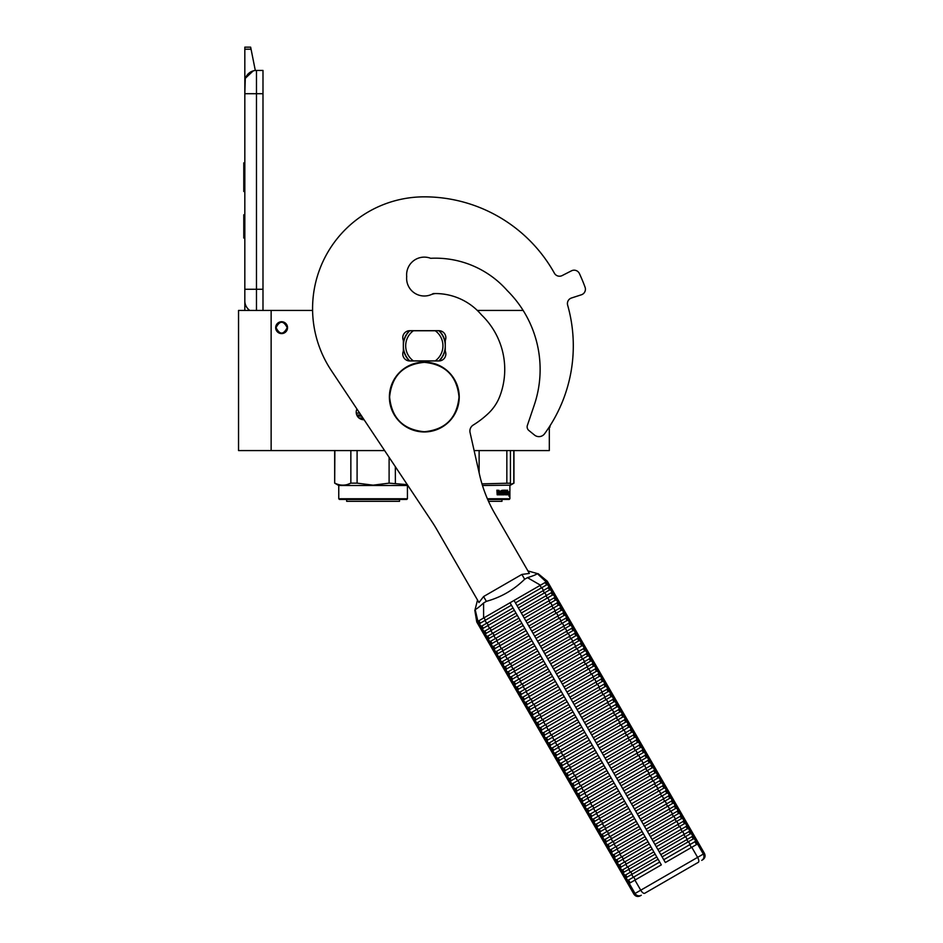 <?xml version="1.0" encoding="UTF-8"?>
<svg xmlns="http://www.w3.org/2000/svg" width="943" height="943" viewBox="0 0 943 943"><rect width="100%" height="100%" fill="white"/><g stroke="black" fill="none" stroke-linecap="round" stroke-linejoin="round"><path stroke-width="1.41" d="M549.321 426.873L549.321 450.577L474.129 450.577M384.614 450.577L271.136 450.577L271.136 310.436L312.593 310.436A111.745 111.745 0 0 1 424.315 196.839A111.745 111.745 0 0 0 331.299 370.505L431.977 521.715A139.67 139.67 0 0 1 436.68 529.282L478.973 602.542L483.582 596.542L521.88 574.428L529.377 573.438L494.792 513.534A139.67 139.67 0 0 1 479.492 474.423L470.062 432.554A6.978 6.978 0 0 1 473.209 425.069A93.121 93.121 0 0 0 488.403 413.376A46.561 46.561 0 0 0 499.99 395.836A75.652 75.652 0 0 0 481.496 314.891A60.293 60.293 0 0 0 435.23 293.556A18.624 18.624 0 0 0 430.916 294.723A17.693 17.693 0 0 1 406.704 276.558A17.693 17.693 0 0 1 430.645 258.299A95.679 95.679 0 0 1 507.287 290.621A111.038 111.038 0 0 1 534.268 405.03L527.514 425.022A4.656 4.656 0 0 0 528.858 430.479L534.54 435.077A6.978 6.978 0 0 0 544.571 433.768A148.982 148.982 0 0 0 567.639 305.131A5.823 5.823 0 0 1 571.434 298.012L581.407 294.77A5.823 5.823 0 0 0 585.073 287.25A171.107 171.107 0 0 0 579.403 273.553A5.823 5.823 0 0 0 571.482 270.818L562.146 275.58A5.823 5.823 0 0 1 554.413 273.234A148.982 148.982 0 0 0 424.315 196.839A148.982 148.982 0 0 1 554.425 273.234M271.136 310.436L238.544 310.436L238.544 450.577L271.136 450.577M523.153 310.436L477.323 310.436A60.293 60.293 0 0 0 433.214 293.603A17.693 17.693 0 0 1 431.269 294.581M281.615 321.728A5.941 5.941 0 0 0 275.674 327.669A5.941 5.941 0 0 0 281.615 333.598A5.941 5.941 0 0 0 287.544 327.669A5.941 5.941 0 0 0 281.615 321.728M364.081 419.729A7.568 7.568 0 0 1 356.925 408.979M362.088 419.541L363.786 419.729M403.356 342.686A21.182 21.182 0 0 1 409.486 330.698A6.978 6.978 0 0 1 409.757 330.687L438.86 330.687A6.978 6.978 0 0 1 445.261 340.47L445.261 351.173A6.978 6.978 0 0 1 438.86 360.957L409.757 360.957A6.978 6.978 0 0 1 403.356 351.173L403.356 340.47A6.978 6.978 0 0 1 409.757 330.687M438.86 330.687A6.978 6.978 0 0 1 439.143 330.698A21.182 21.182 0 0 1 445.261 342.686M403.356 348.957A21.182 21.182 0 0 0 409.486 360.945A6.978 6.978 0 0 0 409.757 360.957M438.86 360.957A6.978 6.978 0 0 0 439.143 360.945A21.182 21.182 0 0 0 445.261 348.957M287.202 327.669C283.478 320.455 279.753 320.455 276.028 327.669C279.753 334.871 283.478 334.871 287.202 327.669M256.472 310.436L256.472 289.253L262.991 289.253L262.991 70.43L256.472 70.43A11.634 11.634 0 0 0 244.826 82.065L244.826 93.711L245.274 78.87M262.991 289.253L262.991 310.436M244.826 310.436L244.826 93.711L262.991 93.711M256.472 70.43L256.472 289.253L244.826 289.253L244.826 300.9A11.634 11.634 45.2 0 0 249.801 310.436M244.826 240.371L244.826 252.005L244.826 240.371M244.826 49.201L244.826 47.15L250.649 47.15L251.062 49.201L244.826 49.201L244.826 82.065M245.545 78.057L253.219 70.89M251.062 49.201L255.305 70.489M250.649 47.15L244.826 47.15M244.826 214.756L243.777 214.756L243.777 238.037L244.826 238.037M244.826 162.844L243.777 162.844L243.777 170.388L244.826 170.388M244.826 184.463L243.777 184.463L243.777 170.388M244.826 191.5L243.777 191.5L243.777 184.463M244.826 163.552L243.777 163.552M359.743 413.211L359.212 412.421M356.76 414.967L360.91 414.967M356.277 413.081L359.212 413.081M407.435 498.764L406.739 499.46L339.456 499.46L338.761 498.764L407.435 498.764L407.435 485.504L338.761 485.504L334.682 483.146L334.859 450.577M373.098 450.577L357.091 450.577L357.091 483.146L373.098 485.162L389.105 483.146L389.105 457.308M350.855 450.577L350.855 483.146C345.527 485.81 340.187 485.81 334.859 483.146M347.519 484.454L350.855 483.146L357.091 483.146M395.341 466.679L395.388 483.17M407.305 484.643L389.105 483.146M358.953 417.985L362.914 417.985M360.874 419.152L363.692 419.152M399.514 501.322L399.514 499.46L399.514 501.322L346.67 501.322L346.67 499.46M338.761 498.764L338.761 485.504L338.761 498.764M509.161 499.46L509.892 498.764L509.161 499.46L487.696 499.46M509.892 498.764L509.892 485.504L509.868 498.764L487.39 498.764M510.446 484.596L510.446 483.146L481.979 483.865M510.446 450.577L510.446 483.146M506.839 450.577L506.839 483.146M479.127 450.577L479.127 472.773M482.474 485.504L510.446 485.162M508.996 491.81L508.855 493.224M507.994 491.598L507.841 493.224M508.407 491.81L509.456 491.81L509.314 493.224L508.147 493.224M509.02 493.389L509.02 494.816M509.456 491.81L508.171 493.389L507.912 494.816L508.713 494.816M509.02 494.792L509.491 491.81L509.326 493.389L508.171 493.389M509.491 494.792L508.972 496.277L509.161 494.816L507.912 494.816M499.212 491.091L498.788 494.816L497.185 494.816L499.106 494.816L499.212 491.091L500.957 491.091L501.051 492.222L499.943 492.222L500.709 493.083M500.709 492.222L499.943 492.222M500.615 493.943L499.625 493.943L500.957 493.943L501.051 493.083L499.943 493.083M504.175 494.816L499.625 494.816L504.175 494.816M507.216 493.943L507.086 494.816L505.259 494.816L505.083 491.22L503.692 491.091L503.692 492.222L504.764 492.588L504.364 494.45M504.764 492.588L504.764 494.45M503.314 491.091L503.314 492.222M507.652 490.219L507.523 494.816L505.259 494.816M507.216 492.222L507.216 493.083M507.334 490.219L506.91 493.083M506.379 490.219L506.379 493.943L507.287 493.943L507.334 493.083L506.521 493.083M505.99 490.219L505.578 493.814M505.99 492.222L505.083 492.222M505.035 490.584L503.303 490.219L505.259 490.219L505.035 491.091M505.436 490.584L505.436 492.222M502.76 493.943L502.218 490.219L502.76 493.943L504.293 493.814L503.091 492.729L503.303 490.219M502.218 490.219L502.218 493.943L501.311 493.943L501.311 490.584L501.664 493.943M498.847 490.219L498.576 492.222L497.586 492.222L496.878 490.219L497.185 494.816M496.878 490.219L497.598 490.219L497.892 492.222M499.625 493.943L499.625 494.816M505.99 493.083L505.919 493.943M497.715 493.943L498.576 493.943L498.576 493.083L497.598 493.083L497.715 493.943M497.598 493.083L497.409 493.943M501.947 501.322L501.947 499.46L501.971 501.322L488.521 501.322M509.892 485.504L513.959 483.146L510.446 484.454M513.794 450.577L513.794 483.146M409.816 330.687A20.946 20.946 0 0 0 409.757 330.745L413.376 330.745A18.624 18.624 0 0 0 413.376 360.898L409.757 360.898A20.946 20.946 0 0 1 409.757 330.745L411.513 330.745M438.801 360.957A20.946 20.946 0 0 0 438.801 330.687M411.513 360.898L409.757 360.898A20.946 20.946 0 0 0 409.816 360.957M437.104 330.745L413.376 330.745M437.104 360.898L435.253 360.898A18.624 18.624 0 0 0 435.253 330.745M435.253 360.898L413.376 360.898M527.927 570.928L537.239 573.544C536.767 574.393 533.514 575.772 527.467 577.658L524.662 579.226C513.805 589.929 501.039 597.296 486.352 601.351L483.582 602.99C478.914 607.292 476.097 609.426 475.131 609.402L477.523 600.031M547.258 581.277L546.174 581.902L537.239 573.544M479.221 623.783L479.032 625.775L481.967 630.855L483.783 631.68L515.986 613.091L511.424 605.194L479.221 623.783L477.912 621.319L476.816 621.944L479.032 625.775L480.859 626.6L481.908 625.999L513.051 608.011L510.022 602.777L483.606 618.03L540.469 585.19L514.053 600.443L665.369 862.527L697.49 843.985L703.313 854.075L633.896 894.141L476.757 621.979L474.8 610.204M527.467 577.658L540.469 585.19L546.256 581.855L547.647 584.283L515.456 602.872L517.082 605.689L543.097 590.672A1.721 0.695 -120 0 0 542.685 589.021A1.721 0.695 -120 0 0 541.459 587.854L540.068 585.426M547.27 581.277L698.574 843.36L697.49 843.985M483.582 602.99L483.606 618.03L477.912 621.319L475.131 609.402M480.859 626.6L482.156 628.863L481.967 630.855L484.891 635.936L486.718 636.761L518.921 618.172L517.283 615.355L491.279 630.372L489.971 628.109A1.721 0.695 -120 0 1 488.757 626.942A1.721 0.695 -120 0 1 488.344 625.292L514.359 610.274L661.338 864.861L634.922 880.114L640.745 890.192A4.656 1.874 -120 0 0 644.694 893.292L698.315 862.326A4.656 1.874 -120 0 0 697.608 857.364L691.785 847.285M547.647 584.283A1.721 1.721 60 0 1 549.286 587.1L550.582 589.363A1.721 1.721 60 0 1 552.209 592.18L553.517 594.444A1.721 1.721 60 0 1 555.144 597.261L556.453 599.524A1.721 1.721 60 0 1 558.079 602.341L559.388 604.604A1.721 1.721 60 0 1 561.014 607.422L562.311 609.685A1.721 1.721 60 0 1 563.949 612.502L565.246 614.765A1.721 1.721 60 0 1 566.884 617.582L568.181 619.846A1.721 1.721 60 0 1 569.808 622.663L571.116 624.926A1.721 1.721 60 0 1 572.743 627.743L574.051 630.007A1.721 1.721 60 0 1 575.678 632.824L576.986 635.087A1.721 1.721 60 0 1 578.613 637.904L579.921 640.167A1.721 1.721 60 0 1 581.548 642.985L582.845 645.248A1.721 1.721 60 0 1 584.483 648.065L585.78 650.328A1.721 1.721 60 0 1 587.406 653.145L588.715 655.409A1.721 1.721 60 0 1 590.342 658.226L591.65 660.489A1.721 1.721 60 0 1 593.277 663.306L594.585 665.569A1.721 1.721 60 0 1 596.212 668.387L597.52 670.65A1.721 1.721 60 0 1 599.147 673.467L600.443 675.73A1.721 1.721 60 0 1 602.082 678.547L603.379 680.811A1.721 1.721 60 0 1 605.005 683.628L606.314 685.891A1.721 1.721 60 0 1 607.94 688.708L609.249 690.971A1.721 1.721 60 0 1 610.875 693.789L612.184 696.052A1.721 1.721 60 0 1 613.81 698.869L615.119 701.132A1.721 1.721 60 0 1 616.746 703.95L618.042 706.213A1.721 1.721 60 0 1 619.681 709.03L620.977 711.293A1.721 1.721 60 0 1 622.616 714.11L623.912 716.374A1.721 1.721 60 0 1 625.539 719.191L626.847 721.454A1.721 1.721 60 0 1 628.474 724.271L629.783 726.534A1.721 1.721 60 0 1 631.409 729.352L632.718 731.615A1.721 1.721 60 0 1 634.344 734.432L635.641 736.695A1.721 1.721 60 0 1 637.279 739.512L638.576 741.776A1.721 1.721 60 0 1 640.214 744.593L641.511 746.856A1.721 1.721 60 0 1 643.138 749.673L644.446 751.936A1.721 1.721 60 0 1 646.073 754.754L647.381 757.017A1.721 1.721 60 0 1 649.008 759.834L650.316 762.097A1.721 1.721 60 0 1 651.943 764.914L653.24 767.178A1.721 1.721 60 0 1 654.878 769.995L656.175 772.258A1.721 1.721 60 0 1 657.813 775.075L659.11 777.338A1.721 1.721 60 0 1 660.737 780.156L662.045 782.419A1.721 1.721 60 0 1 663.672 785.236L664.98 787.499A1.721 1.721 60 0 1 666.607 790.317L667.915 792.58A1.721 1.721 60 0 1 669.542 795.397L670.85 797.66A1.721 1.721 60 0 1 672.477 800.477L673.774 802.741A1.721 1.721 60 0 1 675.412 805.558L676.709 807.821A1.721 1.721 60 0 1 678.335 810.638L679.644 812.901A1.721 1.721 60 0 1 681.27 815.719L682.579 817.982A1.721 1.721 60 0 1 684.205 820.799L685.514 823.062A1.721 1.721 60 0 1 687.141 825.879L688.449 828.143A1.721 1.721 60 0 1 690.076 830.96L691.372 833.223A1.721 1.721 60 0 1 693.011 836.04L694.307 838.303A1.721 1.721 60 0 1 695.934 841.121L697.572 843.938M657.059 848.134L657.872 849.549L683.887 834.531A1.721 0.695 -120 0 0 683.475 832.881A1.721 0.695 -120 0 0 682.26 831.714L656.245 846.731L657.059 848.134M659.181 851.812L660.807 854.629L686.822 839.612A1.721 0.695 -120 0 0 686.41 837.962A1.721 0.695 -120 0 0 685.196 836.795L659.181 851.812M654.124 843.054L654.937 844.468L680.952 829.451A1.721 0.695 -120 0 0 680.54 827.801A1.721 0.695 -120 0 0 679.325 826.634L653.31 841.651L654.124 843.054M651.2 837.973L652.014 839.388L678.017 824.371A1.721 0.695 -120 0 0 677.616 822.72A1.721 0.695 -120 0 0 676.39 821.553L650.375 836.571L651.2 837.973M648.265 832.893L649.079 834.307L675.082 819.29A1.721 0.695 -120 0 0 674.681 817.64A1.721 0.695 -120 0 0 673.455 816.473L647.452 831.49L648.265 832.893M645.33 827.813L646.144 829.227L672.159 814.21A1.721 0.695 -120 0 0 671.746 812.56A1.721 0.695 -120 0 0 670.52 811.393L644.517 826.41L645.33 827.813M642.395 822.732L643.209 824.147L669.224 809.129A1.721 0.695 -120 0 0 668.811 807.479A1.721 0.695 -120 0 0 667.597 806.312L641.582 821.329L642.395 822.732M639.46 817.652L640.273 819.066L666.288 804.049A1.721 0.695 -120 0 0 665.876 802.399A1.721 0.695 -120 0 0 664.662 801.232L638.647 816.249L639.46 817.652M636.525 812.571L637.338 813.986L663.353 798.969A1.721 0.695 -120 0 0 662.941 797.318A1.721 0.695 -120 0 0 661.727 796.151L635.712 811.169L636.525 812.571M633.59 807.491L634.415 808.905L660.418 793.888A1.721 0.695 -120 0 0 660.017 792.238A1.721 0.695 -120 0 0 658.792 791.071L632.777 806.088L633.59 807.491M630.667 802.41L631.48 803.825L657.483 788.808A1.721 0.695 -120 0 0 657.082 787.157A1.721 0.695 -120 0 0 655.856 785.99L629.853 801.008L630.667 802.41M627.732 797.33L628.545 798.745L654.56 783.727A1.721 0.695 -120 0 0 654.147 782.077A1.721 0.695 -120 0 0 652.921 780.91L626.918 795.927L627.732 797.33M624.796 792.25L625.61 793.664L651.625 778.647A1.721 0.695 -120 0 0 651.212 776.997A1.721 0.695 -120 0 0 649.986 775.83L623.983 790.847L624.796 792.25M621.861 787.169L622.675 788.584L648.69 773.566A1.721 0.695 -120 0 0 648.277 771.916A1.721 0.695 -120 0 0 647.063 770.749L621.048 785.767L621.861 787.169M618.926 782.089L619.74 783.503L645.755 768.486A1.721 0.695 -120 0 0 645.342 766.836A1.721 0.695 -120 0 0 644.128 765.669L618.113 780.686L618.926 782.089M615.991 777.008L616.816 778.423L642.82 763.406A1.721 0.695 -120 0 0 642.407 761.755A1.721 0.695 -120 0 0 641.193 760.588L615.178 775.606L615.991 777.008M613.068 771.928L613.881 773.343L639.884 758.325A1.721 0.695 -120 0 0 639.484 756.675A1.721 0.695 -120 0 0 638.258 755.508L612.243 770.525L613.068 771.928M610.133 766.848L610.946 768.262L636.961 753.245A1.721 0.695 -120 0 0 636.549 751.595A1.721 0.695 -120 0 0 635.323 750.428L609.319 765.445L610.133 766.848M607.198 761.767L608.011 763.182L634.026 748.164A1.721 0.695 -120 0 0 633.613 746.514A1.721 0.695 -120 0 0 632.388 745.347L606.384 760.364L607.198 761.767M604.263 756.687L605.076 758.101L631.091 743.084A1.721 0.695 -120 0 0 630.678 741.434A1.721 0.695 -120 0 0 629.464 740.267L603.449 755.284L604.263 756.687M601.328 751.606L602.141 753.021L628.156 738.004A1.721 0.695 -120 0 0 627.743 736.353A1.721 0.695 -120 0 0 626.529 735.186L600.514 750.204L601.328 751.606M598.392 746.526L599.218 747.94L625.221 732.923A1.721 0.695 -120 0 0 624.808 731.273A1.721 0.695 -120 0 0 623.594 730.106L597.579 745.123L598.392 746.526M595.469 741.446L596.282 742.86L622.286 727.843A1.721 0.695 -120 0 0 621.885 726.193A1.721 0.695 -120 0 0 620.659 725.026L594.644 740.043L595.469 741.446M592.534 736.365L593.347 737.78L619.362 722.762A1.721 0.695 -120 0 0 618.95 721.112A1.721 0.695 -120 0 0 617.724 719.945L591.721 734.962L592.534 736.365M589.599 731.285L590.412 732.699L616.427 717.682A1.721 0.695 -120 0 0 616.015 716.032A1.721 0.695 -120 0 0 614.789 714.865L588.786 729.882L589.599 731.285M586.664 726.204L587.477 727.619L613.492 712.602A1.721 0.695 -120 0 0 613.08 710.951A1.721 0.695 -120 0 0 611.866 709.784L585.851 724.802L586.664 726.204M583.729 721.124L584.542 722.538L610.557 707.521A1.721 0.695 -120 0 0 610.145 705.871A1.721 0.695 -120 0 0 608.93 704.704L582.915 719.721L583.729 721.124M580.794 716.043L581.619 717.458L607.622 702.441A1.721 0.695 -120 0 0 607.209 700.79A1.721 0.695 -120 0 0 605.995 699.623L579.98 714.641L580.794 716.043M577.87 710.963L578.684 712.378L604.687 697.36A1.721 0.695 -120 0 0 604.286 695.71A1.721 0.695 -120 0 0 603.06 694.543L577.045 709.56L577.87 710.963M574.935 705.883L575.749 707.297L601.752 692.28A1.721 0.695 -120 0 0 601.351 690.63A1.721 0.695 -120 0 0 600.125 689.463L574.122 704.48L574.935 705.883M572 700.802L572.814 702.217L598.829 687.199A1.721 0.695 -120 0 0 598.416 685.549A1.721 0.695 -120 0 0 597.19 684.382L571.187 699.4L572 700.802M569.065 695.722L569.878 697.136L595.893 682.119A1.721 0.695 -120 0 0 595.481 680.469A1.721 0.695 -120 0 0 594.267 679.302L568.252 694.319L569.065 695.722M566.13 690.641L566.943 692.056L592.958 677.039A1.721 0.695 -120 0 0 592.546 675.388A1.721 0.695 -120 0 0 591.332 674.221L565.317 689.239L566.13 690.641M563.195 685.561L564.008 686.975L590.023 671.958A1.721 0.695 -120 0 0 589.611 670.308A1.721 0.695 -120 0 0 588.397 669.141L562.382 684.158L563.195 685.561M560.272 680.481L561.085 681.895L587.088 666.878A1.721 0.695 -120 0 0 586.687 665.228A1.721 0.695 -120 0 0 585.462 664.061L559.447 679.078L560.272 680.481M557.337 675.4L558.15 676.815L584.153 661.797A1.721 0.695 -120 0 0 583.752 660.147A1.721 0.695 -120 0 0 582.526 658.98L556.523 673.997L557.337 675.4M554.401 670.32L555.215 671.734L581.23 656.717A1.721 0.695 -120 0 0 580.817 655.067A1.721 0.695 -120 0 0 579.591 653.9L553.588 668.917L554.401 670.32M551.466 665.239L552.28 666.654L578.295 651.637A1.721 0.695 -120 0 0 577.882 649.986A1.721 0.695 -120 0 0 576.668 648.819L550.653 663.837L551.466 665.239M548.531 660.159L549.345 661.573L575.36 646.556A1.721 0.695 -120 0 0 574.947 644.906A1.721 0.695 -120 0 0 573.733 643.739L547.718 658.756L548.531 660.159M545.596 655.079L546.41 656.493L572.425 641.476A1.721 0.695 -120 0 0 572.012 639.825A1.721 0.695 -120 0 0 570.798 638.659L544.783 653.676L545.596 655.079M542.661 649.998L543.486 651.413L569.489 636.395A1.721 0.695 -120 0 0 569.089 634.745A1.721 0.695 -120 0 0 567.863 633.578L541.848 648.595L542.661 649.998M539.738 644.918L540.551 646.332L566.554 631.315A1.721 0.695 -120 0 0 566.154 629.665A1.721 0.695 -120 0 0 564.928 628.498L538.924 643.515L539.738 644.918M536.803 639.837L537.616 641.252L563.631 626.235A1.721 0.695 -120 0 0 563.219 624.584A1.721 0.695 -120 0 0 561.993 623.417L535.989 638.435L536.803 639.837M533.868 634.757L534.681 636.171L560.696 621.154A1.721 0.695 -120 0 0 560.283 619.504A1.721 0.695 -120 0 0 559.058 618.337L533.054 633.354L533.868 634.757M530.933 629.676L531.746 631.091L557.761 616.074A1.721 0.695 -120 0 0 557.348 614.423A1.721 0.695 -120 0 0 556.134 613.256L530.119 628.274L530.933 629.676M527.997 624.596L528.811 626.011L554.826 610.993A1.721 0.695 -120 0 0 554.413 609.343A1.721 0.695 -120 0 0 553.199 608.176L527.184 623.193L527.997 624.596M525.062 619.516L525.888 620.93L551.891 605.913A1.721 0.695 -120 0 0 551.478 604.263A1.721 0.695 -120 0 0 550.264 603.096L524.249 618.113L525.062 619.516M522.139 614.435L522.952 615.85L548.956 600.832A1.721 0.695 -120 0 0 548.555 599.182A1.721 0.695 -120 0 0 547.329 598.015L521.326 613.033L522.139 614.435M519.204 609.355L520.017 610.769L546.032 595.752A1.721 0.695 -120 0 0 545.62 594.102A1.721 0.695 -120 0 0 544.394 592.935L518.391 607.952L519.204 609.355M483.783 631.68L485.091 633.944L484.891 635.936L487.826 641.016L489.653 641.841L521.856 623.252L520.218 620.435L488.026 639.024L487.826 641.016L628.132 884.027L634.922 880.114M492.588 646.922L524.779 628.333L523.153 625.515L490.961 644.104L490.761 646.096L492.588 646.922L493.884 649.185L493.696 651.177L495.523 652.002L496.82 654.265L496.631 656.257L498.458 657.082L499.755 659.346L499.566 661.338L501.381 662.163L502.69 664.426L502.489 666.418L504.316 667.243L505.625 669.506L505.424 671.499L507.251 672.324L508.56 674.587L508.36 676.579L510.187 677.404L511.495 679.667L511.295 681.659L513.122 682.484L514.418 684.748L514.23 686.74L516.057 687.565L517.353 689.828L517.165 691.82L518.98 692.657L520.288 694.908L520.088 696.901L521.915 697.737L523.224 699.989L523.023 701.981L524.85 702.818L526.159 705.069L525.958 707.061L527.785 707.898L529.094 710.15L528.893 712.142L530.72 712.979L532.017 715.23L531.828 717.222L533.655 718.059L534.952 720.311L534.764 722.303L536.579 723.14L537.887 725.391L537.699 727.383L539.514 728.22L540.822 730.471L540.622 732.463L542.449 733.3L543.757 735.552L543.557 737.544L545.384 738.381L546.692 740.632L546.492 742.624L548.319 743.461L549.616 745.713L549.427 747.705L551.254 748.542L552.551 750.793L552.362 752.785L554.178 753.622L555.486 755.873L555.297 757.866L557.113 758.702L558.421 760.954L558.221 762.946L560.048 763.783L561.356 766.034L561.156 768.026L562.983 768.863L564.291 771.115L564.091 773.107L565.918 773.944L567.214 776.195L567.026 778.187L568.853 779.024L570.15 781.275L569.961 783.268L571.788 784.105L573.085 786.356L572.896 788.348L574.711 789.185L576.02 791.436L575.819 793.428L577.646 794.265L578.955 796.517L578.754 798.509L580.582 799.346L581.89 801.597L581.69 803.589L583.517 804.426L584.813 806.678L584.625 808.67L586.452 809.507L587.748 811.758L587.56 813.75L589.387 814.587L590.683 816.838L590.495 818.83L592.31 819.667L593.619 821.919L593.418 823.911L595.245 824.748L596.554 826.999L596.353 828.991L598.18 829.828L599.489 832.08L599.288 834.072L601.115 834.909L602.424 837.16L602.223 839.152L604.05 839.989L605.347 842.24L605.158 844.233L606.986 845.069L608.282 847.321L608.094 849.313L609.909 850.15L611.217 852.401L611.017 854.393L612.844 855.23L614.152 857.482L613.952 859.474L615.779 860.311L617.087 862.562L616.887 864.554L618.714 865.391L620.023 867.643L619.822 869.635L621.649 870.472L622.946 872.723L622.757 874.715L624.584 875.552L625.881 877.803L625.692 879.795L627.508 880.632L629.146 883.45M495.523 652.002L527.715 633.413L526.088 630.596L493.884 649.185M498.458 657.082L530.65 638.494L529.023 635.676L496.82 654.265M501.381 662.163L533.585 643.574L531.958 640.757L499.755 659.346M504.316 667.243L536.52 648.654L534.881 645.837L502.69 664.426M507.251 672.324L539.455 653.735L537.816 650.918L505.625 669.506M510.187 677.404L542.378 658.815L540.752 655.998L508.56 674.587M513.122 682.484L545.313 663.896L543.687 661.078L511.495 679.667M516.057 687.565L548.248 668.976L546.622 666.159L514.418 684.748M518.98 692.657L551.183 674.056L549.557 671.239L517.353 689.828M521.915 697.737L554.119 679.137L552.492 676.32L520.288 694.908M524.85 702.818L557.054 684.217L555.415 681.4L523.224 699.989M527.785 707.898L559.977 689.298L558.35 686.48L526.159 705.069M530.72 712.979L562.912 694.378L561.285 691.561L529.094 710.15M533.655 718.059L565.847 699.458L564.22 696.641L532.017 715.23M536.579 723.14L568.782 704.539L567.156 701.722L534.952 720.311M539.514 728.22L571.717 709.619L570.091 706.802L537.887 725.391M542.449 733.3L574.652 714.7L573.014 711.882L540.822 730.471M545.384 738.381L577.576 719.78L575.949 716.963L543.757 735.552M548.319 743.461L580.511 724.861L578.884 722.043L546.692 740.632M551.254 748.542L583.446 729.941L581.819 727.124L549.616 745.713M554.178 753.622L586.381 735.021L584.754 732.204L552.551 750.793M557.113 758.702L589.316 740.102L587.689 737.285L555.486 755.873M560.048 763.783L592.251 745.182L590.613 742.365L558.421 760.954M562.983 768.863L595.174 750.263L593.548 747.445L561.356 766.034M565.918 773.944L598.11 755.343L596.483 752.526L564.291 771.115M568.853 779.024L601.045 760.423L599.418 757.606L567.214 776.195M571.788 784.105L603.98 765.504L602.353 762.687L570.15 781.275M574.711 789.185L606.915 770.596L606.101 769.182L605.288 767.767L573.085 786.356M577.646 794.265L609.85 775.676L608.211 772.847L576.02 791.436M580.582 799.346L612.785 780.757L611.147 777.928L578.955 796.517M583.517 804.426L615.708 785.837L614.082 783.008L581.89 801.597M586.452 809.507L618.643 790.918L617.017 788.089L584.813 806.678M589.387 814.587L621.578 795.998L619.952 793.169L587.748 811.758M592.31 819.667L624.514 801.078L623.7 799.664L622.887 798.25L590.683 816.838M595.245 824.748L627.449 806.159L626.635 804.744L625.81 803.33L593.619 821.919M598.18 829.828L630.384 811.239L628.745 808.41L596.554 826.999M601.115 834.909L633.307 816.32L632.494 814.905L631.68 813.491L599.489 832.08M604.05 839.989L636.242 821.4L635.429 819.986L634.615 818.571L602.424 837.16M606.986 845.069L639.177 826.481L637.551 823.652L605.347 842.24M609.909 850.15L642.112 831.561L640.486 828.732L608.282 847.321M612.844 855.23L645.047 836.641L643.409 833.812L611.217 852.401M615.779 860.311L647.982 841.722L646.344 838.893L614.152 857.482M618.714 865.391L650.906 846.802L649.279 843.973L617.087 862.562M621.649 870.472L653.841 851.883L652.214 849.054L620.023 867.643M624.584 875.552L656.776 856.963L655.149 854.134L622.946 872.723M627.508 880.632L659.711 862.043L658.898 860.629L658.084 859.214L625.881 877.803M694.307 838.303L662.116 856.892L663.742 859.71L689.757 844.692L691.384 847.509M549.286 587.1L543.097 590.672L544.394 592.935L549.533 589.964A1.721 1.662 60 0 1 551.16 592.793L546.032 595.752L547.329 598.015L552.457 595.045A1.721 1.662 60 0 1 554.095 597.874L548.956 600.832L550.264 603.096L555.392 600.125A1.721 1.662 60 0 1 557.018 602.954L551.891 605.913L553.199 608.176L558.327 605.206A1.721 1.662 60 0 1 559.953 608.035L554.826 610.993L556.134 613.256L561.262 610.286A1.721 1.662 60 0 1 562.888 613.115L557.761 616.074L559.058 618.337L564.197 615.366A1.721 1.662 60 0 1 565.824 618.195L560.696 621.154L561.993 623.417L567.132 620.447A1.721 1.662 60 0 1 568.759 623.276L563.631 626.235L564.928 628.498L570.055 625.527A1.721 1.662 60 0 1 571.694 628.356L566.554 631.315L567.863 633.578L572.99 630.608A1.721 1.662 60 0 1 574.617 633.437L569.489 636.395L570.798 638.659L575.925 635.688A1.721 1.662 60 0 1 577.552 638.517L572.425 641.476L573.733 643.739L578.861 640.769A1.721 1.662 60 0 1 580.487 643.597L575.36 646.556L576.668 648.819L581.796 645.849A1.721 1.662 60 0 1 583.422 648.678L578.295 651.637L579.591 653.9L584.731 650.929A1.721 1.662 60 0 1 586.357 653.758L581.23 656.717L582.526 658.98L587.654 656.01A1.721 1.662 60 0 1 589.292 658.839L584.153 661.797L585.462 664.061L590.589 661.09A1.721 1.662 60 0 1 592.216 663.919L587.088 666.878L588.397 669.141L593.524 666.171A1.721 1.662 60 0 1 595.151 669L590.023 671.958L591.332 674.221L596.459 671.251A1.721 1.662 60 0 1 598.086 674.08L592.958 677.039L594.267 679.302L599.394 676.331A1.721 1.662 60 0 1 601.021 679.16L595.893 682.119L597.19 684.382L602.329 681.412A1.721 1.662 60 0 1 603.956 684.241L598.829 687.199L600.125 689.463L605.253 686.492A1.721 1.662 60 0 1 606.891 689.321L601.752 692.28L603.06 694.543L608.188 691.573A1.721 1.662 60 0 1 609.826 694.402L604.687 697.36L605.995 699.623L611.123 696.653A1.721 1.662 60 0 1 612.75 699.482L607.622 702.441L608.93 704.704L614.058 701.733A1.721 1.662 60 0 1 615.685 704.562L610.557 707.521L611.866 709.784L616.993 706.814A1.721 1.662 60 0 1 618.62 709.643L613.492 712.602L614.789 714.865L619.928 711.894A1.721 1.662 60 0 1 621.555 714.723L616.427 717.682L617.724 719.945L622.851 716.975A1.721 1.662 60 0 1 624.49 719.804L619.362 722.762L620.659 725.026L625.787 722.055A1.721 1.662 60 0 1 627.425 724.884L622.286 727.843L623.594 730.106L628.722 727.136A1.721 1.662 60 0 1 630.348 729.965L625.221 732.923L626.529 735.186L631.657 732.216A1.721 1.662 60 0 1 633.283 735.045L628.156 738.004L629.464 740.267L634.592 737.296A1.721 1.662 60 0 1 636.219 740.125L631.091 743.084L632.388 745.347L637.527 742.377A1.721 1.662 60 0 1 639.154 745.206L634.026 748.164L635.323 750.428L640.462 747.457A1.721 1.662 60 0 1 642.089 750.286L636.961 753.245L638.258 755.508L643.385 752.538A1.721 1.662 60 0 1 645.024 755.367L639.884 758.325L641.193 760.588L646.32 757.618A1.721 1.662 60 0 1 647.947 760.447L642.82 763.406L644.128 765.669L649.255 762.698A1.721 1.662 60 0 1 650.882 765.527L645.755 768.486L647.063 770.749L652.191 767.779A1.721 1.662 60 0 1 653.817 770.608L648.69 773.566L649.986 775.83L655.126 772.859A1.721 1.662 60 0 1 656.752 775.688L651.625 778.647L652.921 780.91L658.061 777.94A1.721 1.662 60 0 1 659.687 780.769L654.56 783.727L655.856 785.99L660.984 783.02A1.721 1.662 60 0 1 662.623 785.849L657.483 788.808L658.792 791.071L663.919 788.1A1.721 1.662 60 0 1 665.546 790.929L660.418 793.888L661.727 796.151L666.854 793.181A1.721 1.662 60 0 1 668.481 796.01L663.353 798.969L664.662 801.232L669.789 798.261A1.721 1.662 60 0 1 671.416 801.09L666.288 804.049L667.597 806.312L672.724 803.342A1.721 1.662 60 0 1 674.351 806.171L669.224 809.129L670.52 811.393L675.659 808.422A1.721 1.662 60 0 1 677.286 811.251L672.159 814.21L673.455 816.473L678.583 813.503A1.721 1.662 60 0 1 680.221 816.332L675.082 819.29L676.39 821.553L681.518 818.583A1.721 1.662 60 0 1 683.145 821.412L678.017 824.371L679.325 826.634L684.453 823.663A1.721 1.662 60 0 1 686.08 826.492L680.952 829.451L682.26 831.714L687.388 828.744A1.721 1.662 60 0 1 689.015 831.573L683.887 834.531L685.196 836.795L690.323 833.824A1.721 1.662 60 0 1 691.95 836.653L686.822 839.612L688.119 841.875A1.721 0.695 -120 0 1 689.345 843.042A1.721 0.695 -120 0 1 689.757 844.692L694.885 841.734L696.512 844.551M695.934 841.121L694.885 841.734A1.721 1.662 60 0 0 693.258 838.905L691.95 836.653L693.011 836.04M550.582 589.363L549.533 589.964L548.225 587.713A1.721 1.662 60 0 0 546.598 584.884L545.195 582.468M552.209 592.18L551.16 592.793L552.457 595.045L553.517 594.444M555.144 597.261L554.095 597.874L555.392 600.125L556.453 599.524M558.079 602.341L557.018 602.954L558.327 605.206L559.388 604.604M561.014 607.422L559.953 608.035L561.262 610.286L562.311 609.685M563.949 612.502L562.888 613.115L564.197 615.366L565.246 614.765M566.884 617.582L565.824 618.195L567.132 620.447L568.181 619.846M569.808 622.663L568.759 623.276L570.055 625.527L571.116 624.926M572.743 627.743L571.694 628.356L572.99 630.608L574.051 630.007M575.678 632.824L574.617 633.437L575.925 635.688L576.986 635.087M578.613 637.904L577.552 638.517L578.861 640.769L579.921 640.167M581.548 642.985L580.487 643.597L581.796 645.849L582.845 645.248M584.483 648.065L583.422 648.678L584.731 650.929L585.78 650.328M587.406 653.145L586.357 653.758L587.654 656.01L588.715 655.409M590.342 658.226L589.292 658.839L590.589 661.09L591.65 660.489M593.277 663.306L592.216 663.919L593.524 666.171L594.585 665.569M596.212 668.387L595.151 669L596.459 671.251L597.52 670.65M599.147 673.467L598.086 674.08L599.394 676.331L600.443 675.73M602.082 678.547L601.021 679.16L602.329 681.412L603.379 680.811M605.005 683.628L603.956 684.241L605.253 686.492L606.314 685.891M607.94 688.708L606.891 689.321L608.188 691.573L609.249 690.971M610.875 693.789L609.826 694.402L611.123 696.653L612.184 696.052M613.81 698.869L612.75 699.482L614.058 701.733L615.119 701.132M616.746 703.95L615.685 704.562L616.993 706.814L618.042 706.213M619.681 709.03L618.62 709.643L619.928 711.894L620.977 711.293M622.616 714.11L621.555 714.723L622.851 716.975L623.912 716.374M625.539 719.191L624.49 719.804L625.787 722.055L626.847 721.454M628.474 724.271L627.425 724.884L628.722 727.136L629.783 726.534M631.409 729.352L630.348 729.965L631.657 732.216L632.718 731.615M634.344 734.432L633.283 735.045L634.592 737.296L635.641 736.695M637.279 739.512L636.219 740.125L637.527 742.377L638.576 741.776M640.214 744.593L639.154 745.206L640.462 747.457L641.511 746.856M643.138 749.673L642.089 750.286L643.385 752.538L644.446 751.936M646.073 754.754L645.024 755.367L646.32 757.618L647.381 757.017M649.008 759.834L647.947 760.447L649.255 762.698L650.316 762.097M651.943 764.914L650.882 765.527L652.191 767.779L653.24 767.178M654.878 769.995L653.817 770.608L655.126 772.859L656.175 772.258M657.813 775.075L656.752 775.688L658.061 777.94L659.11 777.338M660.737 780.156L659.687 780.769L660.984 783.02L662.045 782.419M663.672 785.236L662.623 785.849L663.919 788.1L664.98 787.499M666.607 790.317L665.546 790.929L666.854 793.181L667.915 792.58M669.542 795.397L668.481 796.01L669.789 798.261L670.85 797.66M672.477 800.477L671.416 801.09L672.724 803.342L673.774 802.741M675.412 805.558L674.351 806.171L675.659 808.422L676.709 807.821M678.335 810.638L677.286 811.251L678.583 813.503L679.644 812.901M681.27 815.719L680.221 816.332L681.518 818.583L682.579 817.982M684.205 820.799L683.145 821.412L684.453 823.663L685.514 823.062M687.141 825.879L686.08 826.492L687.388 828.744L688.449 828.143M690.076 830.96L689.015 831.573L690.323 833.824L691.372 833.223M489.653 641.841L490.961 644.104M486.718 636.761L488.026 639.024M484.018 617.795L485.409 620.211A1.721 0.695 -120 0 0 485.822 621.861A1.721 0.695 -120 0 0 487.036 623.028L488.344 625.292L482.156 628.863M635.334 879.878L633.696 877.061A1.721 0.695 -120 0 1 632.482 875.882A1.721 0.695 -120 0 1 632.069 874.232L630.761 871.98A1.721 0.695 -120 0 1 629.547 870.802A1.721 0.695 -120 0 1 629.134 869.151L627.838 866.9A1.721 0.695 -120 0 1 626.612 865.721A1.721 0.695 -120 0 1 626.199 864.071L624.903 861.819A1.721 0.695 -120 0 1 623.677 860.641A1.721 0.695 -120 0 1 623.276 858.99L621.967 856.739A1.721 0.695 -120 0 1 620.742 855.56A1.721 0.695 -120 0 1 620.341 853.91L619.032 851.659A1.721 0.695 -120 0 1 617.818 850.48A1.721 0.695 -120 0 1 617.406 848.83L616.097 846.578A1.721 0.695 -120 0 1 614.883 845.399A1.721 0.695 -120 0 1 614.471 843.749L613.162 841.498A1.721 0.695 -120 0 1 611.948 840.319A1.721 0.695 -120 0 1 611.535 838.669L610.239 836.417A1.721 0.695 -120 0 1 609.013 835.239A1.721 0.695 -120 0 1 608.6 833.588L607.304 831.337A1.721 0.695 -120 0 1 606.078 830.158A1.721 0.695 -120 0 1 605.677 828.508L604.369 826.257A1.721 0.695 -120 0 1 603.143 825.078A1.721 0.695 -120 0 1 602.742 823.428L601.434 821.176A1.721 0.695 -120 0 1 600.219 819.997A1.721 0.695 -120 0 1 599.807 818.347L598.499 816.096A1.721 0.695 -120 0 1 597.284 814.917A1.721 0.695 -120 0 1 596.872 813.267L595.563 811.015A1.721 0.695 -120 0 1 594.349 809.837A1.721 0.695 -120 0 1 593.937 808.186L592.64 805.935A1.721 0.695 -120 0 1 591.414 804.756A1.721 0.695 -120 0 1 591.002 803.106L589.705 800.855A1.721 0.695 -120 0 1 588.479 799.676A1.721 0.695 -120 0 1 588.067 798.026L586.77 795.774A1.721 0.695 -120 0 1 585.544 794.595A1.721 0.695 -120 0 1 585.143 792.945L583.835 790.694A1.721 0.695 -120 0 1 582.621 789.515A1.721 0.695 -120 0 1 582.208 787.865L580.9 785.613A1.721 0.695 -120 0 1 579.686 784.435A1.721 0.695 -120 0 1 579.273 782.784L577.965 780.533A1.721 0.695 -120 0 1 576.751 779.354A1.721 0.695 -120 0 1 576.338 777.704L575.041 775.452A1.721 0.695 -120 0 1 573.816 774.274A1.721 0.695 -120 0 1 573.403 772.623L572.106 770.372A1.721 0.695 -120 0 1 570.88 769.193A1.721 0.695 -120 0 1 570.468 767.543L569.171 765.292A1.721 0.695 -120 0 1 567.945 764.113A1.721 0.695 -120 0 1 567.545 762.463L566.236 760.199A1.721 0.695 -120 0 1 565.022 759.032A1.721 0.695 -120 0 1 564.609 757.382L563.301 755.119A1.721 0.695 -120 0 1 562.087 753.952A1.721 0.695 -120 0 1 561.674 752.302L560.366 750.039A1.721 0.695 -120 0 1 559.152 748.872A1.721 0.695 -120 0 1 558.739 747.221L557.431 744.958A1.721 0.695 -120 0 1 556.217 743.791A1.721 0.695 -120 0 1 555.804 742.141L554.508 739.878A1.721 0.695 -120 0 1 553.282 738.711A1.721 0.695 -120 0 1 552.869 737.061L551.572 734.797A1.721 0.695 -120 0 1 550.347 733.63A1.721 0.695 -120 0 1 549.946 731.98L548.637 729.717A1.721 0.695 -120 0 1 547.411 728.55A1.721 0.695 -120 0 1 547.011 726.9L545.702 724.637A1.721 0.695 -120 0 1 544.488 723.47A1.721 0.695 -120 0 1 544.076 721.819L542.767 719.556A1.721 0.695 -120 0 1 541.553 718.389A1.721 0.695 -120 0 1 541.141 716.739L539.832 714.476A1.721 0.695 -120 0 1 538.618 713.309A1.721 0.695 -120 0 1 538.205 711.659L536.909 709.395A1.721 0.695 -120 0 1 535.683 708.228A1.721 0.695 -120 0 1 535.27 706.578L533.974 704.315A1.721 0.695 -120 0 1 532.748 703.148A1.721 0.695 -120 0 1 532.347 701.498L531.039 699.235A1.721 0.695 -120 0 1 529.813 698.068A1.721 0.695 -120 0 1 529.412 696.417L528.104 694.154A1.721 0.695 -120 0 1 526.889 692.987A1.721 0.695 -120 0 1 526.477 691.337L525.168 689.074A1.721 0.695 -120 0 1 523.954 687.907A1.721 0.695 -120 0 1 523.542 686.256L522.233 683.993A1.721 0.695 -120 0 1 521.019 682.826A1.721 0.695 -120 0 1 520.607 681.176L519.31 678.913A1.721 0.695 -120 0 1 518.084 677.746A1.721 0.695 -120 0 1 517.672 676.096L516.375 673.832A1.721 0.695 -120 0 1 515.149 672.665A1.721 0.695 -120 0 1 514.748 671.015L513.44 668.752A1.721 0.695 -120 0 1 512.214 667.585A1.721 0.695 -120 0 1 511.813 665.935L510.505 663.672A1.721 0.695 -120 0 1 509.291 662.505A1.721 0.695 -120 0 1 508.878 660.854L507.57 658.591A1.721 0.695 -120 0 1 506.356 657.424A1.721 0.695 -120 0 1 505.943 655.774L504.635 653.511A1.721 0.695 -120 0 1 503.421 652.344A1.721 0.695 -120 0 1 503.008 650.694L501.711 648.43A1.721 0.695 -120 0 1 500.485 647.263A1.721 0.695 -120 0 1 500.073 645.613L498.776 643.35A1.721 0.695 -120 0 1 497.55 642.183A1.721 0.695 -120 0 1 497.138 640.533L495.841 638.27A1.721 0.695 -120 0 1 494.615 637.103A1.721 0.695 -120 0 1 494.215 635.452L492.906 633.189A1.721 0.695 -120 0 1 491.692 632.022A1.721 0.695 -120 0 1 491.279 630.372L485.091 633.944M459.017 397.038C456.954 418.114 445.391 429.678 424.315 431.741C403.239 429.678 391.663 418.114 389.612 397.038C391.663 375.962 403.239 364.387 424.315 362.336C445.391 364.387 456.954 375.962 459.017 397.038M459.229 397.038A34.915 34.915 0 0 1 424.315 431.953A34.915 34.915 0 0 1 389.388 397.038A34.915 34.915 0 0 1 424.315 362.124A34.915 34.915 0 0 1 459.229 397.038A34.915 34.915 0 0 1 424.315 431.953A34.915 34.915 0 0 1 389.388 397.038M585.073 287.25L585.073 287.25A5.823 5.823 0 0 1 581.407 294.782L571.434 298.023A5.823 5.823 0 0 0 567.639 305.143M549.321 427.073L550.017 427.073L550.017 425.788M361.676 416.122L357.338 416.122M524.662 579.226L521.88 574.428M486.352 601.351L483.582 596.542M547.317 581.242L704.456 853.403L703.313 854.075A4.656 4.503 -120 0 1 701.733 860.358M478.879 620.753L480.282 623.17A1.721 1.662 -120 0 0 481.908 625.999L483.217 628.25A1.721 1.662 -120 0 0 484.843 631.079L486.152 633.331A1.721 1.662 -120 0 0 487.779 636.16L489.075 638.411A1.721 1.662 -120 0 0 490.714 641.24L492.01 643.491A1.721 1.662 -120 0 0 493.649 646.32L494.945 648.572A1.721 1.662 -120 0 0 496.572 651.401L497.88 653.652A1.721 1.662 -120 0 0 499.507 656.481L500.816 658.733A1.721 1.662 -120 0 0 502.442 661.562L503.751 663.813A1.721 1.662 -120 0 0 505.377 666.642L506.674 668.893A1.721 1.662 -120 0 0 508.312 671.722L509.609 673.974A1.721 1.662 -120 0 0 511.247 676.803L512.544 679.054A1.721 1.662 -120 0 0 514.171 681.883L515.479 684.135A1.721 1.662 -120 0 0 517.106 686.964L518.414 689.215A1.721 1.662 -120 0 0 520.041 692.044L521.349 694.296A1.721 1.662 -120 0 0 522.976 697.125L524.273 699.376A1.721 1.662 -120 0 0 525.911 702.205L527.208 704.456A1.721 1.662 -120 0 0 528.846 707.285L530.143 709.537A1.721 1.662 -120 0 0 531.769 712.366L533.078 714.617A1.721 1.662 -120 0 0 534.705 717.446L536.013 719.698A1.721 1.662 -120 0 0 537.64 722.527L538.948 724.778A1.721 1.662 -120 0 0 540.575 727.607L541.883 729.858A1.721 1.662 -120 0 0 543.51 732.687L544.806 734.939A1.721 1.662 -120 0 0 546.445 737.768L547.742 740.019A1.721 1.662 -120 0 0 549.368 742.848L550.677 745.1A1.721 1.662 -120 0 0 552.303 747.929L553.612 750.18A1.721 1.662 -120 0 0 555.238 753.009L556.547 755.26A1.721 1.662 -120 0 0 558.173 758.089L559.482 760.341A1.721 1.662 -120 0 0 561.109 763.17L562.405 765.421A1.721 1.662 -120 0 0 564.044 768.25L565.34 770.502A1.721 1.662 -120 0 0 566.967 773.331L568.275 775.582A1.721 1.662 -120 0 0 569.902 778.411L571.21 780.663A1.721 1.662 -120 0 0 572.837 783.492L574.146 785.743A1.721 1.662 -120 0 0 575.772 788.572L577.081 790.823A1.721 1.662 -120 0 0 578.707 793.652L580.004 795.904A1.721 1.662 -120 0 0 581.642 798.733L582.939 800.984A1.721 1.662 -120 0 0 584.577 803.813L585.874 806.065A1.721 1.662 -120 0 0 587.501 808.894L588.809 811.145A1.721 1.662 -120 0 0 590.436 813.974L591.744 816.225A1.721 1.662 -120 0 0 593.371 819.054L594.679 821.306A1.721 1.662 -120 0 0 596.306 824.135L597.603 826.386A1.721 1.662 -120 0 0 599.241 829.215L600.538 831.467A1.721 1.662 -120 0 0 602.176 834.296L603.473 836.547A1.721 1.662 -120 0 0 605.1 839.376L606.408 841.627A1.721 1.662 -120 0 0 608.035 844.456L609.343 846.708A1.721 1.662 -120 0 0 610.97 849.537L612.278 851.788A1.721 1.662 -120 0 0 613.905 854.617L615.201 856.869A1.721 1.662 -120 0 0 616.84 859.698L618.136 861.949A1.721 1.662 -120 0 0 619.775 864.778L621.072 867.03A1.721 1.662 -120 0 0 622.698 869.859L624.007 872.11A1.721 1.662 -120 0 0 625.633 874.939L626.942 877.19A1.721 1.662 -120 0 0 628.568 880.019L630.195 882.837M629.229 883.402L635.04 893.481A4.656 4.503 -120 0 0 641.275 895.261M334.682 483.146L334.682 450.577M513.959 483.146L513.959 450.577M538.111 573.662L547.329 581.242M704.456 853.403C705.635 855.996 705.058 858.118 702.747 859.768M633.896 894.141C635.547 896.451 637.668 897.029 640.25 895.85"/></g></svg>

